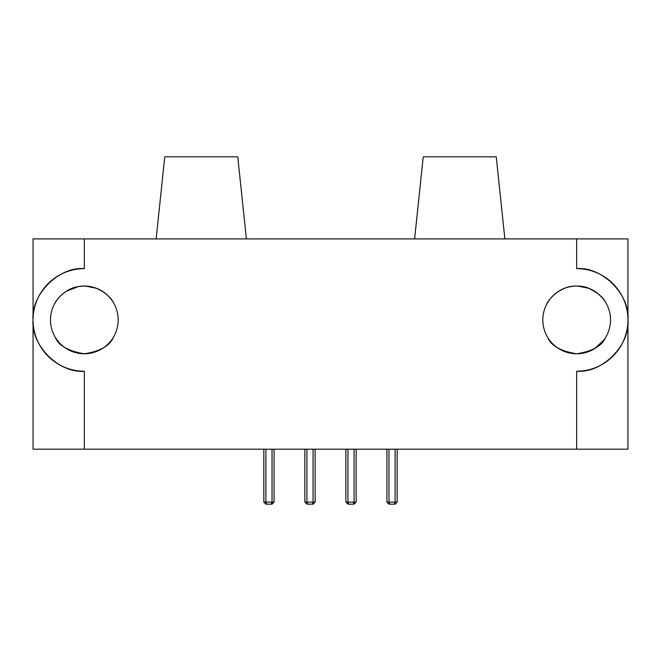 <?xml version="1.0" encoding="UTF-8"?>
<svg xmlns="http://www.w3.org/2000/svg" width="661" height="661" viewBox="0 0 661 661"><rect width="100%" height="100%" fill="white"/><g stroke="black" fill="none" stroke-linecap="round" stroke-linejoin="round"><path stroke-width="0.99" d="M397.17 449.174L397.17 502.096L395.121 504.153L388.965 504.153L386.916 502.096L386.916 449.174M356.139 449.174L356.139 502.096L354.089 504.153L347.934 504.153L345.885 502.096L345.885 449.174M274.084 449.174L274.084 502.096L272.035 504.153L265.879 504.153L263.83 502.096L263.83 449.174M315.115 449.174L315.115 502.096L313.066 504.153L306.911 504.153L304.861 502.096L304.861 449.174M395.121 449.174L395.121 502.096L397.17 502.096M354.089 449.174L354.089 502.096L356.139 502.096M272.035 449.174L272.035 502.096L274.084 502.096M313.066 449.174L313.066 502.096L315.115 502.096M394.27 504.153L395.121 502.096L388.965 502.096L389.816 504.153M386.916 502.096L388.965 502.096L388.965 449.174M353.238 504.153L354.089 502.096L347.934 502.096L348.785 504.153M345.885 502.096L347.934 502.096L347.934 449.174M271.184 504.153L272.035 502.096L265.879 502.096L266.73 504.153M263.83 502.096L265.879 502.096L265.879 449.174M312.215 504.153L313.066 502.096L306.911 502.096L307.762 504.153M304.861 502.096L306.911 502.096L306.911 449.174M84.335 268.647C58.961 266.358 30.761 294.558 33.05 319.932L33.05 238.902L627.95 238.902L627.95 449.174L84.335 449.174L84.335 371.218A51.285 51.285 0 0 1 33.05 319.932A51.285 51.285 0 0 1 84.335 268.647L84.335 238.902M576.665 238.902L576.665 268.647C602.039 266.358 630.239 294.558 627.95 319.932C630.239 345.306 602.039 373.515 576.665 371.218L576.665 449.174M576.665 268.647A51.285 51.285 0 0 1 627.95 319.932A51.285 51.285 0 0 1 576.665 371.218M610.516 319.932A33.851 33.851 0 0 0 559.743 290.625A33.851 33.851 0 0 0 559.743 349.248A33.851 33.851 0 0 0 610.516 319.932M118.179 319.932A33.851 33.851 0 0 0 67.414 290.625A33.851 33.851 0 0 0 67.414 349.248A33.851 33.851 0 0 0 118.179 319.932M564.544 288.328L558.644 291.286M549.291 300.028L546.92 303.779C547.358 301.59 558.966 285.288 576.714 286.089C594.338 285.321 605.997 301.598 606.41 303.779M605.757 302.631C603.551 297.615 597.883 292.848 588.744 288.32M588.505 288.229L578.036 286.114M78.105 286.667L66.307 291.286M56.962 300.028L55.227 302.655M54.59 303.779C55.07 302.143 63.753 288.725 78.097 286.667C95.795 282.9 110.627 296.128 113.444 302.655M114.08 303.779C113.684 302.647 107.231 291.955 96.415 288.32M96.176 288.229L85.707 286.114M246.396 238.902L237.77 156.847L164.754 156.847L156.136 238.902M504.864 238.902L496.246 156.847L423.23 156.847L414.604 238.902M84.335 449.174L33.05 449.174L33.05 319.932C30.761 345.306 58.961 373.515 84.335 371.218M547.572 337.242C550.935 345.645 560.627 351.156 576.665 353.784C592.504 351.272 602.171 345.81 605.666 337.391M603.972 339.936L594.693 348.587M55.243 337.242C58.598 345.645 68.298 351.156 84.335 353.784C100.175 351.272 109.833 345.81 113.337 337.391"/></g></svg>
